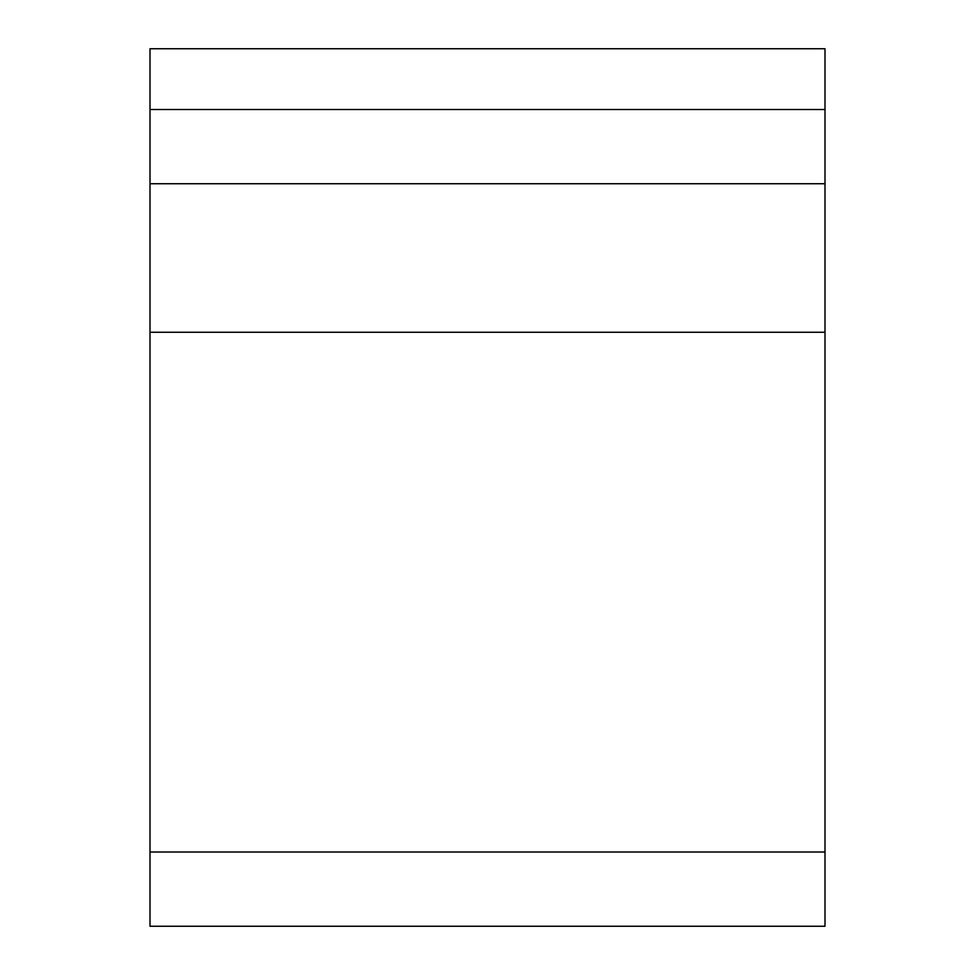 <?xml version="1.0" encoding="UTF-8"?>
<svg xmlns="http://www.w3.org/2000/svg" width="975" height="975" viewBox="0 0 975 975"><rect width="100%" height="100%" fill="white"/><g stroke="black" fill="none" stroke-linecap="round" stroke-linejoin="round"><path stroke-width="1.46" d="M150.004 109.505L150.004 48.75L824.996 48.75L824.996 183.751L150.004 183.751L150.004 109.505L824.996 109.505M150.004 852.004L824.996 852.004L824.996 926.25L150.004 926.25L150.004 183.751M824.996 852.004L824.996 183.751M150.004 332.256L824.996 332.256"/></g></svg>
